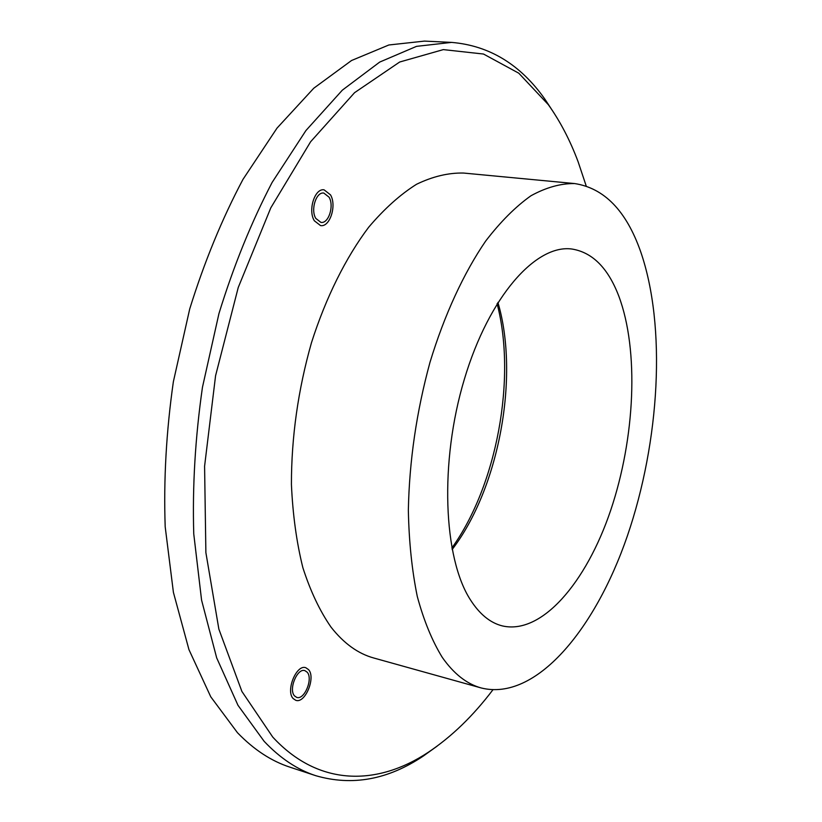 <?xml version="1.0" encoding="UTF-8"?>
<svg xmlns="http://www.w3.org/2000/svg" width="822" height="822" viewBox="0 0 822 822"><rect width="100%" height="100%" fill="white"/><g stroke="black" fill="none" stroke-linecap="round" stroke-linejoin="round"><path stroke-width="1.23" d="M437.129 746.14L423.32 756.045C388.046 779.718 352.196 786.274 315.761 775.691L290.012 767.193C271.363 761.141 253.844 749.654 237.466 732.71L210.761 696.809L188.968 649.668L173.411 592.385L165.191 526.81C163.557 479.771 166.28 431.416 173.36 381.747L189.728 308.908C204.359 261.879 222.115 218.703 242.983 179.381L277.024 128.109L313.757 88.231L351.539 60.509L388.857 44.984L424.471 41.1L451.566 42.395C489.367 45.559 520.501 64.517 544.955 99.257L554.295 113.446M497.094 303.708C516.719 378.079 496.807 485.597 451.853 548.007M315.761 775.691C297.43 769.741 280.22 758.295 264.15 741.331L237.979 705.297L216.679 657.877L201.575 600.122L193.756 533.92C192.348 486.398 195.246 437.52 202.459 387.275L218.95 313.572C233.612 265.968 251.337 222.259 272.113 182.443L305.928 130.544L342.332 90.163L379.682 62.092L416.507 46.361L451.566 42.395M492.861 689.864C473.112 715.911 451.617 736.697 428.396 752.202C377.545 785.924 318.844 787.024 272.74 737.067L241.904 691.456L218.868 629.138L205.88 552.62L204.586 466.228L215.58 375.705L238.246 287.495L270.808 207.832L310.603 141.774L354.559 92.681L399.677 62.02L443.335 49.608L483.511 54.036L518.785 73.199L548.315 104.651C560.121 121.204 570.047 140.213 578.092 161.687L586.189 185.947M294.564 695.936C288.245 689.596 297.317 667.628 304.931 670.66L307.171 672.191C313.346 678.643 304.366 700.375 296.691 697.375L294.564 695.936M315.823 218.447C310.387 209.857 316.172 191.588 323.827 193.078L329.057 197.167C334.369 205.87 328.584 223.892 320.919 222.392L315.823 218.447M331.06 627.176C319.809 610.972 310.408 591.121 302.856 567.642C296.567 542.325 292.755 514.572 291.42 484.384C291.399 437.109 298.088 389.875 311.476 342.692C325.995 297.276 345.846 257.553 368.688 227.221C384.306 208.809 400.273 194.485 416.579 184.251C432.793 176.432 448.473 172.702 463.598 173.052L574.67 183.563C604.221 188.125 626.179 210.709 640.533 251.316C666.591 326.231 659.809 441.25 627.361 535.944C595.005 630.186 535.482 701.546 481.25 687.973L373.794 658.011C358.073 653.696 343.832 643.41 331.06 627.176M481.25 687.973C466.793 684.007 453.806 673.814 442.277 657.384C432.156 640.924 423.823 620.61 417.278 596.443C411.945 570.314 408.966 541.564 408.349 510.195C409.315 460.988 416.528 411.668 430.009 362.235C444.486 314.662 463.814 272.955 485.679 241.052C500.567 221.673 515.682 206.569 530.991 195.739C546.168 187.426 560.717 183.368 574.67 183.563M470.39 599.793C443.346 557.963 439.38 462.272 464.348 379.271C489.152 296.095 536.16 243.918 572.02 249.045C592.436 252.385 608.013 268.013 618.74 295.951C639.249 350.367 635.067 438.188 610.643 510.431C586.312 582.5 541.698 635.159 502.232 625.881C490.169 622.84 479.565 614.137 470.39 599.793M497.906 302.404C519.792 376.312 499.046 488.35 452.141 549.528M293.166 698.566C285.45 690.85 296.516 664.022 305.794 667.721L308.538 669.601C316.049 677.492 305.116 703.971 295.756 700.303L293.166 698.566M314.364 220.81C307.705 210.35 314.764 188.022 324.094 189.841L330.495 194.845C336.958 205.479 329.91 227.427 320.559 225.598L314.364 220.81M548.315 104.651L544.955 99.257M428.396 752.202L423.32 756.045"/></g></svg>
